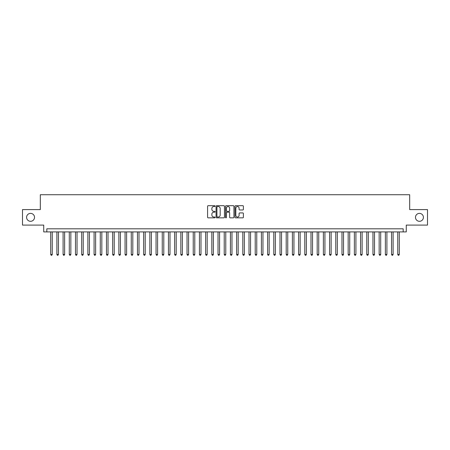 <?xml version="1.0" encoding="UTF-8"?>
<svg xmlns="http://www.w3.org/2000/svg" width="450" height="450" viewBox="0 0 450 450"><rect width="100%" height="100%" fill="white"/><g stroke="black" fill="none" stroke-linecap="round" stroke-linejoin="round"><path stroke-width="0.67" d="M215.083 206.111A0.427 0.427 0 0 0 214.661 205.684L208.192 205.684A0.608 0.608 0 0 0 207.585 206.291L207.585 217.243A0.608 0.608 0 0 0 208.192 217.851L214.661 217.851A0.427 0.427 0 0 0 215.083 217.423A0.427 0.427 0 0 0 214.661 217.001L213.823 217.001A1.946 1.946 0 0 1 211.877 215.055L211.877 214.144A1.946 1.946 0 0 1 213.823 212.192L214.661 212.192A0.427 0.427 0 0 0 215.083 211.77A0.427 0.427 0 0 0 214.661 211.343L213.823 211.343A1.946 1.946 0 0 1 211.877 209.396L211.877 208.485A1.946 1.946 0 0 1 213.823 206.539L214.661 206.539A0.427 0.427 0 0 0 215.083 206.111M415.479 217.344A3.966 3.966 0 0 0 419.445 221.31A3.966 3.966 0 0 0 423.411 217.344A3.966 3.966 0 0 0 419.445 213.379A3.966 3.966 0 0 0 415.479 217.344M26.589 217.344A3.966 3.966 0 0 0 30.555 221.31A3.966 3.966 0 0 0 34.521 217.344A3.966 3.966 0 0 0 30.555 213.379A3.966 3.966 0 0 0 26.589 217.344M242.781 209.976A0.608 0.608 0 0 0 243.388 209.368L243.388 206.291A0.608 0.608 0 0 0 242.781 205.684L235.597 205.684A0.608 0.608 0 0 0 234.99 206.291L234.99 217.243A0.608 0.608 0 0 0 235.597 217.851L242.781 217.851A0.608 0.608 0 0 0 243.388 217.243L243.388 213.531A0.608 0.608 0 0 0 242.781 212.923L239.704 212.923A0.608 0.608 0 0 0 239.096 213.531L239.096 215.376A1.626 1.626 0 0 1 237.471 217.001A1.626 1.626 0 0 1 235.845 215.376L235.845 208.164A1.626 1.626 0 0 1 237.471 206.539A1.626 1.626 0 0 1 239.096 208.164L239.096 209.368A0.608 0.608 0 0 0 239.704 209.976L242.781 209.976M403.178 231.907L406.271 231.907L406.271 225.096L427.5 225.096L427.5 209.599L409.68 209.599L409.68 194.726L40.32 194.726L40.32 209.599L22.5 209.599L22.5 225.096L43.729 225.096L43.729 231.907L403.178 231.907L403.178 228.814L46.822 228.814L46.822 231.907M224.466 206.291A0.608 0.608 0 0 0 223.858 205.684L216.681 205.684A0.608 0.608 0 0 0 216.073 206.291L216.073 217.243A0.608 0.608 0 0 0 216.681 217.851L223.858 217.851A0.608 0.608 0 0 0 224.466 217.243L224.466 206.291M226.142 205.684L233.319 205.684A0.608 0.608 0 0 1 233.927 206.291L233.927 217.243A0.608 0.608 0 0 1 233.319 217.851L230.248 217.851A0.608 0.608 0 0 1 229.641 217.243L229.641 212.805A0.608 0.608 0 0 0 229.028 212.192L226.991 212.192A0.608 0.608 0 0 0 226.384 212.805L226.384 217.423A0.427 0.427 0 0 1 225.956 217.851A0.427 0.427 0 0 1 225.534 217.423L225.534 206.291A0.608 0.608 0 0 1 226.142 205.684M217.35 206.539A0.427 0.427 0 0 0 216.922 206.961L216.922 216.574A0.427 0.427 0 0 0 217.35 217.001L218.233 217.001A1.946 1.946 0 0 0 220.179 215.055L220.179 208.485A1.946 1.946 0 0 0 218.233 206.539L217.35 206.539M229.641 208.192A1.626 1.626 0 0 0 228.009 206.567A1.626 1.626 0 0 0 226.384 208.192L226.384 210.735A0.608 0.608 0 0 0 226.991 211.343L229.028 211.343A0.608 0.608 0 0 0 229.641 210.735L229.641 208.192M50.698 231.907L50.698 254.469L52.245 254.469L52.245 231.907M52.245 254.469L51.784 255.274L51.165 255.274L50.698 254.469M56.897 231.907L56.897 254.469L58.444 254.469L58.444 231.907M58.444 254.469L57.983 255.274L57.358 255.274L56.897 254.469M63.096 231.907L63.096 254.469L64.642 254.469L64.642 231.907M64.642 254.469L64.176 255.274L63.557 255.274L63.096 254.469M69.289 231.907L69.289 254.469L70.841 254.469L70.841 231.907M70.841 254.469L70.374 255.274L69.756 255.274L69.289 254.469M75.487 231.907L75.487 254.469L77.034 254.469L77.034 231.907M77.034 254.469L76.573 255.274L75.954 255.274L75.487 254.469M81.686 231.907L81.686 254.469L83.233 254.469L83.233 231.907M83.233 254.469L82.772 255.274L82.147 255.274L81.686 254.469M87.885 231.907L87.885 254.469L89.432 254.469L89.432 231.907M89.432 254.469L88.965 255.274L88.346 255.274L87.885 254.469M94.078 231.907L94.078 254.469L95.631 254.469L95.631 231.907M95.631 254.469L95.164 255.274L94.545 255.274L94.078 254.469M100.277 231.907L100.277 254.469L101.829 254.469L101.829 231.907M101.829 254.469L101.362 255.274L100.744 255.274L100.277 254.469M106.476 231.907L106.476 254.469L108.022 254.469L108.022 231.907M108.022 254.469L107.561 255.274L106.937 255.274L106.476 254.469M112.674 231.907L112.674 254.469L114.221 254.469L114.221 231.907M114.221 254.469L113.754 255.274L113.136 255.274L112.674 254.469M118.867 231.907L118.867 254.469L120.42 254.469L120.42 231.907M120.42 254.469L119.953 255.274L119.334 255.274L118.867 254.469M125.066 231.907L125.066 254.469L126.619 254.469L126.619 231.907M126.619 254.469L126.152 255.274L125.533 255.274L125.066 254.469M131.265 231.907L131.265 254.469L132.812 254.469L132.812 231.907M132.812 254.469L132.351 255.274L131.732 255.274L131.265 254.469M137.464 231.907L137.464 254.469L139.011 254.469L139.011 231.907M139.011 254.469L138.544 255.274L137.925 255.274L137.464 254.469M143.657 231.907L143.657 254.469L145.209 254.469L145.209 231.907M145.209 254.469L144.743 255.274L144.124 255.274L143.657 254.469M149.856 231.907L149.856 254.469L151.408 254.469L151.408 231.907M151.408 254.469L150.941 255.274L150.322 255.274L149.856 254.469M156.054 231.907L156.054 254.469L157.601 254.469L157.601 231.907M157.601 254.469L157.14 255.274L156.521 255.274L156.054 254.469M162.253 231.907L162.253 254.469L163.8 254.469L163.8 231.907M163.8 254.469L163.333 255.274L162.714 255.274L162.253 254.469M168.446 231.907L168.446 254.469L169.999 254.469L169.999 231.907M169.999 254.469L169.532 255.274L168.913 255.274L168.446 254.469M174.645 231.907L174.645 254.469L176.197 254.469L176.197 231.907M176.197 254.469L175.731 255.274L175.112 255.274L174.645 254.469M180.844 231.907L180.844 254.469L182.391 254.469L182.391 231.907M182.391 254.469L181.929 255.274L181.311 255.274L180.844 254.469M187.042 231.907L187.042 254.469L188.589 254.469L188.589 231.907M188.589 254.469L188.128 255.274L187.504 255.274L187.042 254.469M193.236 231.907L193.236 254.469L194.788 254.469L194.788 231.907M194.788 254.469L194.321 255.274L193.703 255.274L193.236 254.469M199.434 231.907L199.434 254.469L200.987 254.469L200.987 231.907M200.987 254.469L200.52 255.274L199.901 255.274L199.434 254.469M205.633 231.907L205.633 254.469L207.18 254.469L207.18 231.907M207.18 254.469L206.719 255.274L206.1 255.274L205.633 254.469M211.832 231.907L211.832 254.469L213.379 254.469L213.379 231.907M213.379 254.469L212.917 255.274L212.293 255.274L211.832 254.469M218.031 231.907L218.031 254.469L219.578 254.469L219.578 231.907M219.578 254.469L219.111 255.274L218.492 255.274L218.031 254.469M224.224 231.907L224.224 254.469L225.776 254.469L225.776 231.907M225.776 254.469L225.309 255.274L224.691 255.274L224.224 254.469M230.422 231.907L230.422 254.469L231.969 254.469L231.969 231.907M231.969 254.469L231.508 255.274L230.889 255.274L230.422 254.469M236.621 231.907L236.621 254.469L238.168 254.469L238.168 231.907M238.168 254.469L237.707 255.274L237.083 255.274L236.621 254.469M242.82 231.907L242.82 254.469L244.367 254.469L244.367 231.907M244.367 254.469L243.9 255.274L243.281 255.274L242.82 254.469M249.013 231.907L249.013 254.469L250.566 254.469L250.566 231.907M250.566 254.469L250.099 255.274L249.48 255.274L249.013 254.469M255.212 231.907L255.212 254.469L256.764 254.469L256.764 231.907M256.764 254.469L256.298 255.274L255.679 255.274L255.212 254.469M261.411 231.907L261.411 254.469L262.957 254.469L262.957 231.907M262.957 254.469L262.496 255.274L261.872 255.274L261.411 254.469M267.609 231.907L267.609 254.469L269.156 254.469L269.156 231.907M269.156 254.469L268.689 255.274L268.071 255.274L267.609 254.469M273.803 231.907L273.803 254.469L275.355 254.469L275.355 231.907M275.355 254.469L274.888 255.274L274.269 255.274L273.803 254.469M280.001 231.907L280.001 254.469L281.554 254.469L281.554 231.907M281.554 254.469L281.087 255.274L280.468 255.274L280.001 254.469M286.2 231.907L286.2 254.469L287.747 254.469L287.747 231.907M287.747 254.469L287.286 255.274L286.667 255.274L286.2 254.469M292.399 231.907L292.399 254.469L293.946 254.469L293.946 231.907M293.946 254.469L293.479 255.274L292.86 255.274L292.399 254.469M298.592 231.907L298.592 254.469L300.144 254.469L300.144 231.907M300.144 254.469L299.678 255.274L299.059 255.274L298.592 254.469M304.791 231.907L304.791 254.469L306.343 254.469L306.343 231.907M306.343 254.469L305.876 255.274L305.257 255.274L304.791 254.469M310.989 231.907L310.989 254.469L312.536 254.469L312.536 231.907M312.536 254.469L312.075 255.274L311.456 255.274L310.989 254.469M317.188 231.907L317.188 254.469L318.735 254.469L318.735 231.907M318.735 254.469L318.268 255.274L317.649 255.274L317.188 254.469M323.381 231.907L323.381 254.469L324.934 254.469L324.934 231.907M324.934 254.469L324.467 255.274L323.848 255.274L323.381 254.469M329.58 231.907L329.58 254.469L331.132 254.469L331.132 231.907M331.132 254.469L330.666 255.274L330.047 255.274L329.58 254.469M335.779 231.907L335.779 254.469L337.326 254.469L337.326 231.907M337.326 254.469L336.864 255.274L336.246 255.274L335.779 254.469M341.978 231.907L341.978 254.469L343.524 254.469L343.524 231.907M343.524 254.469L343.063 255.274L342.439 255.274L341.978 254.469M348.171 231.907L348.171 254.469L349.723 254.469L349.723 231.907M349.723 254.469L349.256 255.274L348.637 255.274L348.171 254.469M354.369 231.907L354.369 254.469L355.922 254.469L355.922 231.907M355.922 254.469L355.455 255.274L354.836 255.274L354.369 254.469M360.568 231.907L360.568 254.469L362.115 254.469L362.115 231.907M362.115 254.469L361.654 255.274L361.035 255.274L360.568 254.469M366.767 231.907L366.767 254.469L368.314 254.469L368.314 231.907M368.314 254.469L367.853 255.274L367.228 255.274L366.767 254.469M372.966 231.907L372.966 254.469L374.512 254.469L374.512 231.907M374.512 254.469L374.046 255.274L373.427 255.274L372.966 254.469M379.159 231.907L379.159 254.469L380.711 254.469L380.711 231.907M380.711 254.469L380.244 255.274L379.626 255.274L379.159 254.469M385.358 231.907L385.358 254.469L386.904 254.469L386.904 231.907M386.904 254.469L386.443 255.274L385.824 255.274L385.358 254.469M391.556 231.907L391.556 254.469L393.103 254.469L393.103 231.907M393.103 254.469L392.642 255.274L392.017 255.274L391.556 254.469M397.755 231.907L397.755 254.469L399.302 254.469L399.302 231.907M399.302 254.469L398.835 255.274L398.216 255.274L397.755 254.469"/></g></svg>
